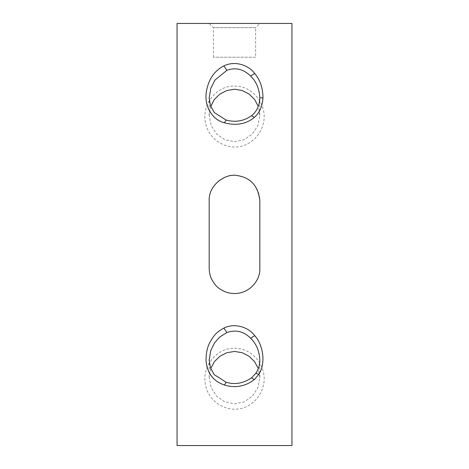<?xml version="1.0" encoding="UTF-8"?>
<svg xmlns="http://www.w3.org/2000/svg" width="469" height="469" viewBox="0 0 469 469"><rect width="100%" height="100%" fill="white"/><g stroke="black" fill="none" stroke-linecap="round" stroke-linejoin="round"><path stroke-width="0.35" stroke-dasharray="2.35 1.76" d="M210.722 106.428L209.203 115.415L211.173 125.651L216.789 134.14L224.962 139.762L234.5 141.667L244.038 139.744L252.228 134.14L257.856 125.669L259.82 115.433L258.278 106.422M234.506 86.103C252.926 85.604 267.916 105.138 263.367 123.288C261.045 132.616 255.722 139.51 247.386 143.965C231.018 152.712 209.127 141.79 205.674 123.288C201.09 105.126 216.057 85.61 234.506 86.103M291.947 23.45L177.053 23.45M177.053 445.55L291.947 445.55M234.506 348.297C252.932 347.799 267.916 367.327 263.355 385.483C261.04 394.816 255.716 401.71 247.386 406.166C231.024 414.895 209.127 403.979 205.668 385.483C201.095 367.315 216.057 347.799 234.506 348.297M259.832 268.268L259.832 200.732A25.326 25.326 0 0 0 234.506 175.406A25.326 25.326 0 0 0 209.18 200.732L209.18 268.268A25.326 25.326 0 0 0 234.506 293.594A25.326 25.326 0 0 0 259.832 268.268M259.832 115.415L259.832 97.781M210.728 368.593L209.203 377.609L211.173 387.845L216.789 396.334L224.968 401.951L234.5 403.856L244.038 401.939L252.228 396.334L257.85 387.857L259.814 377.627L258.284 368.628M259.832 377.609L259.832 360.749M259.832 23.45L209.18 23.45L259.832 23.45L255.611 27.671L213.401 27.671L255.611 27.671L255.611 57.218L213.401 57.218L255.611 57.218M209.18 115.415L209.18 98.408M209.18 377.609L209.18 360.878M213.401 57.218L213.401 27.671L209.18 23.45"/><path stroke-width="0.7" d="M258.278 106.422L254.667 99.534L249.109 94.076L242.168 90.511L234.506 89.233L226.832 90.511L219.879 94.081L214.315 99.539L210.722 106.428M177.053 445.55L177.053 23.45L291.947 23.45L291.947 445.55L177.053 445.55M259.832 97.781C259.48 105.748 256.707 111.716 251.513 115.685C244.085 121.072 235.649 122.544 226.199 120.099L214.333 112.607L210.517 105.877L209.168 97.775L210.909 87.955L215.054 80L226.885 70.327C235.461 67.155 243.352 69.049 250.569 76.001C256.174 81.36 259.263 88.618 259.832 97.775L262.957 97.845C262.951 88.19 260.219 80.07 254.761 73.498C248.57 65.08 235.016 60.395 223.871 65.9C214.28 70.813 208.447 79.413 206.36 91.707C204.021 105.648 211.859 119.607 224.34 122.825C236.259 125.909 246.272 124.097 254.368 117.379C259.615 112.748 262.482 106.24 262.957 97.845M258.284 368.628L254.679 361.734L249.121 356.276L242.174 352.706L234.506 351.428L226.838 352.706L219.891 356.264L214.327 361.71L210.728 368.593M259.832 360.749L259.832 359.975M259.838 359.963C259.756 365.216 258.407 369.666 255.81 373.312L251.513 377.873C243.317 383.396 234.881 384.867 226.199 382.294L214.181 374.614L210.47 367.878L209.162 359.969L210.757 350.619L214.462 343.062L219.474 337.223L226.885 332.521C235.807 329.449 243.704 331.343 250.569 338.196C256.262 343.654 259.351 350.912 259.838 359.963M258.771 374.379C265.894 363.797 263.443 345.278 254.761 335.693C249.133 327.784 235.374 322.35 223.871 328.095C215.218 332.832 213.606 336.285 210.159 341.895C207.216 347.253 205.862 353.673 206.084 361.153C207.275 373.271 213.36 381.227 224.34 385.02C235.327 388.273 245.334 386.462 254.368 379.573L258.771 374.379L255.81 373.312M259.832 200.732L259.832 268.268C260.7 281.805 246.032 298.266 226.357 292.246C216.315 287.989 215.113 284.806 211.742 279.372C210.106 276.141 209.256 272.442 209.18 268.268L209.18 200.732C208.318 184.856 226.035 172.932 237.121 175.541C250.634 177.546 258.202 185.941 259.832 200.732M250.569 76.001L254.761 73.498M226.885 70.327L223.871 65.9M226.199 120.099L224.34 122.825M251.513 115.685L254.368 117.379M250.569 338.196L254.761 335.693M226.885 332.521L223.871 328.095M226.199 382.294L224.34 385.02M251.513 377.873L254.368 379.573M209.18 98.408L209.18 97.775M209.18 360.878L209.18 359.969"/></g></svg>
